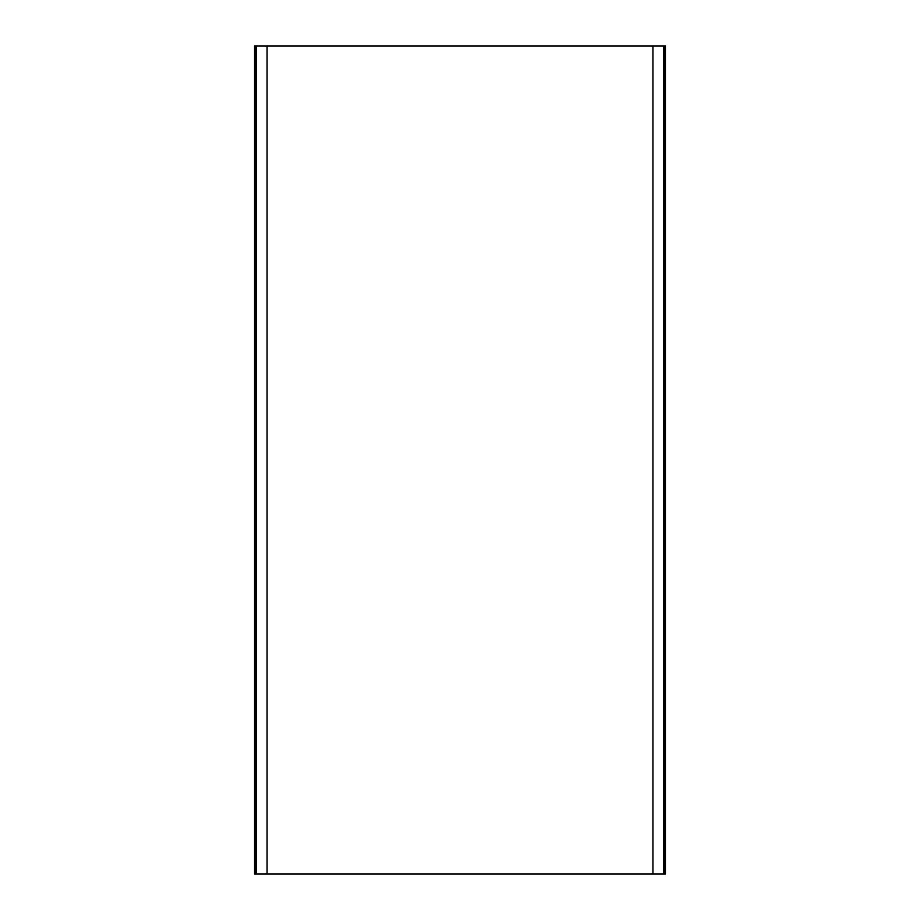 <?xml version="1.0" encoding="UTF-8"?>
<svg xmlns="http://www.w3.org/2000/svg" width="920" height="920" viewBox="0 0 920 920"><rect width="100%" height="100%" fill="white"/><g stroke="black" fill="none" stroke-linecap="round" stroke-linejoin="round"><path stroke-width="1.38" d="M664.631 46L665.436 46L665.436 874L664.608 874L664.631 46M652.924 46L652.924 874L267.076 874L267.076 46L663.63 46L663.63 874L652.924 874M267.076 874L256.37 874L256.37 46L267.076 46M255.392 46L255.392 874L254.564 874L254.564 46L256.37 46M255.392 874L256.37 874M664.608 874L663.63 874M664.608 46L663.63 46"/></g></svg>
